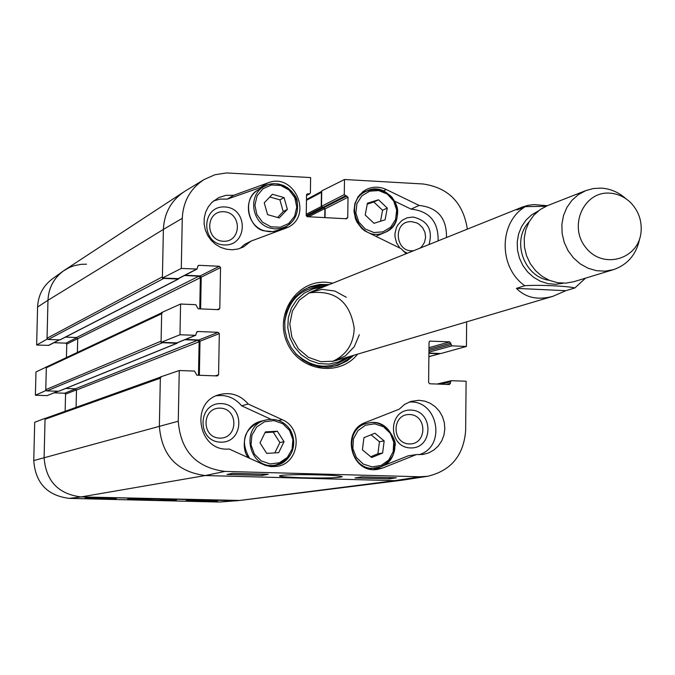 <?xml version="1.0" encoding="UTF-8"?>
<svg xmlns="http://www.w3.org/2000/svg" width="675" height="675" viewBox="0 0 675 675"><rect width="100%" height="100%" fill="white"/><g stroke="black" fill="none" stroke-linecap="round" stroke-linejoin="round"><path stroke-width="1.01" d="M428.92 353.337L439.45 353.759L428.887 356.594M440.286 353.506L439.45 353.759M306.467 200.315L321.435 192.35L321.73 191.489M321.435 192.35L321.224 206.592L324.877 208.533L324.743 217.62M59.349 339.922L48.752 345.381L36.644 345.018L47.022 339.196L47.976 300.274C48.651 287.423 54.186 277.374 64.581 270.143L183.777 191.953C170.952 200.88 164.152 213.368 163.384 229.416L162.413 276.851L47.039 338.243L48.195 339.483L163.848 278.404L162.97 278.066M163.848 278.404L178.166 279.062L179.052 278.319M184.528 275.501L198.922 276.176L200.348 277.72L199.749 308.855M161.671 312.812L46.988 366.711L46.313 367.748L161.654 313.723L162.481 312.432M161.654 313.723L161.097 341.145L45.773 389.669L46.929 390.909L162.532 342.698L161.654 342.36M162.532 342.698L176.892 343.271L177.761 342.605M184.857 339.719L197.699 340.234L199.125 341.778L198.484 375.241M160.355 377.173L45.824 418.196L45.048 419.285L160.338 378.194L161.3 376.836M160.338 378.194L159.359 426.144C161.654 455.397 176.985 471.859 205.352 475.538L394.689 480.667L401.161 480.347L239.853 500.453L81.076 496.927L234.579 500.715L219.341 502.057L238.503 500.597L394.689 480.667L402.469 480.17L427.672 476.272L419.791 476.778L224.935 471.412C196.163 467.665 180.605 450.934 178.259 421.217L179.263 370.516L160.363 376.996L159.359 426.144C161.654 455.397 176.985 471.859 205.352 475.538L394.689 480.667L419.791 476.778M181.28 268.448L197.083 269.047L178.453 278.632L162.388 278.041L181.28 268.448L182.275 218.312C183.119 201.361 190.451 188.409 204.272 179.44L185.102 191.109C171.467 199.952 164.227 212.726 163.384 229.416L47.976 300.274L47.039 338.243M46.313 367.748L45.773 389.669M76.089 407.354L76.494 390.032L75.347 388.8L65.703 388.462M177.247 343.212L58.809 391.264L46.929 390.909M77.38 352.426L77.701 338.757L76.553 337.525L65.517 337.087M178.597 278.969L60.109 339.863L48.195 339.483M45.048 419.285L44.103 457.583C45.858 480.929 58.177 494.041 81.076 496.927C58.177 494.041 45.858 480.929 44.103 457.583L45.073 418.331L34.712 422.263L33.75 460.578C35.429 483.013 47.275 495.61 69.297 498.386L219.341 502.057M565.81 290.689L552.977 296.291C537.908 300.417 525.724 297.776 516.434 288.377L524.796 285.727C538.912 284.648 568.873 286.149 574.822 287.972L565.81 290.689L516.434 288.377M545.898 206.314L525.369 206.626L517.025 209.967L522.534 206.98L527.943 205.36L533.925 204.593L547.324 205.715M609.854 193.151C617.937 193.733 624.991 197.016 631.007 203.006C638.609 211.157 641.959 220.793 641.064 231.905C638.778 259.343 603.112 269.823 586.001 247.793C568.038 226.488 583.664 191 609.854 193.151M639.697 238.511C636.567 254.23 627.809 264.608 613.432 269.654L605.053 271.156L596.472 270.683L588.111 268.253L580.348 263.967L573.581 258.044L568.122 250.746L564.241 242.435L562.132 233.516L561.878 224.404L563.507 215.553L566.924 207.377L571.97 200.281L578.408 194.586L585.908 190.569L593.477 188.511L601.349 188.123C610.521 188.755 618.68 192.274 625.835 198.669M613.432 269.654L573.919 281.686L565.827 283.146L557.55 282.707L549.475 280.378L542 276.269L535.477 270.574L530.212 263.562L526.483 255.572L524.45 246.999L524.222 238.241L525.8 229.719L529.116 221.856L534.001 215.021L540.211 209.537L547.459 205.656L585.908 190.569M186.131 500.639L190.207 500.251L217.612 500.926L213.359 501.314L186.131 500.639M213.359 501.314L213.368 500.825M85.025 498.158L88.442 497.753L116.395 498.437L112.801 498.842L85.025 498.158M112.801 498.842L112.809 498.352M157.207 498.96L127.718 498.985C129.448 499.475 140.138 499.888 159.781 500.217L176.572 499.93L157.207 498.96M63.256 271.055L52.304 278.927C43.073 285.922 38.171 295.287 37.589 307.024L47.976 300.274C48.575 288.065 53.671 278.328 63.256 271.055L69.331 267.511L74.275 265.655L81.186 264.313L86.484 264.187M47.022 339.196L47.495 339.213M46.811 366.812L35.969 371.959L35.387 395.229L45.748 390.631L46.339 366.795M45.748 390.631L46.229 390.648M45.546 418.34L45.073 418.331M65.146 411.277L65.551 394.175L64.657 393.213L54.118 392.85M57.949 391.289L47.064 395.626L35.387 395.229M66.428 357.573L66.749 344.123L65.855 343.162L53.983 342.689M37.589 307.024L36.644 345.018M223.83 211.739C242.198 212.557 241.675 242.333 223.29 241.27C204.854 240.494 205.419 210.592 223.83 211.739M409.641 414.534C427.461 414.982 427.148 444.631 409.312 443.939C391.416 443.542 391.778 413.767 409.641 414.534M220.244 408.147C238.747 408.611 238.224 438.818 219.696 438.109C201.116 437.687 201.698 407.346 220.244 408.147M413.859 250.619C394.664 253.648 392.327 220.101 411.826 221.712L416.669 222.877L418.897 224.1L422.592 227.635L424.921 232.234L425.604 237.338L424.541 242.3L421.867 246.502L420.027 248.147M327.434 285.331L323.781 284.985L308.298 287.457M335.644 366.036L344.436 361.969L351.962 355.818M322.793 287.196L313.116 288.866L304.256 293.11L296.84 299.658L291.398 308.028L288.309 317.655L287.795 327.848L289.913 337.897L294.494 347.085L301.219 354.763L309.614 360.391L319.089 363.58L328.961 364.103L338.546 361.935L347.169 357.235M346.283 297.27L334.842 291.026L322.093 289.356L309.715 292.503L299.354 300.071L292.402 311.065L289.794 324.025L291.904 337.205L298.434 348.848L308.517 357.387L320.794 361.69L333.619 361.192L345.279 355.978L354.24 346.756L359.328 334.758M332.547 361.42C346.461 355.025 353.683 343.913 354.206 328.101C349.912 301.219 334.758 289.516 308.737 292.984M283.947 229.002L287.415 225.813M265.52 185.735L227.289 199.125L220.269 199.083L213.528 200.922M240.123 248.383L244.443 244.493L251.016 241.11L243.498 246.949L238.064 248.991L232.276 249.767L226.42 249.235L220.776 247.413L215.603 244.401L211.165 240.334L207.672 235.398L205.284 229.846L204.128 223.931L204.247 217.941L205.647 212.178L208.246 206.896L211.933 202.357L218.751 197.572L226.032 195.32L233.693 195.286L268 182.866C294.249 172.066 313.487 215.755 287.66 227.475L251.016 241.11M224.885 206.955C201.201 205.47 200.458 243.97 224.193 244.957C247.852 246.308 248.51 208.027 224.885 206.955M438.134 240.874C438.488 221.738 429.452 211.148 411.033 209.107L394.732 201.218M366.5 191.135L362.686 191.827M429.022 244.536C433.055 229.787 427.756 220.624 413.125 217.038L407.202 217.763L401.912 220.472L397.837 224.885L396.411 227.585L394.959 233.575L394.985 236.706L396.529 242.789L399.904 248.088M403.085 250.948L407.354 253.235M418.897 454.739C446.867 446.892 437.923 399.33 409.025 402.081M373.722 469.547L379.628 467.235M382.48 466.096L408.223 455.819L416.365 454.57L382.818 467.969L377.679 469.336C351.354 474.398 340.2 431.004 365.605 422.415L399.22 409.185L404.477 404.494L410.754 401.448L418.913 400.275L424.811 401.136L430.405 403.363L435.383 406.848L439.501 411.404L442.538 416.804L444.344 422.752L444.825 428.954L443.947 435.08L441.762 440.817L438.387 445.854L433.983 449.947L428.777 452.866L423.056 454.461L416.365 454.57M410.94 410.088C387.956 409.084 387.484 447.424 410.518 447.93C433.468 448.799 433.856 410.678 410.94 410.088M270.996 419.31L241.625 405.793C234.9 397.837 226.471 394.487 216.346 395.761M273.341 466.703L278.269 464.4M221.307 403.608C197.438 402.57 196.687 441.627 220.598 442.159C244.434 443.053 245.101 404.215 221.307 403.608M262.271 475.436L227.045 474.474L232.723 473.31L268.237 474.28L262.271 475.436L262.288 474.12M389.348 478.896L355.008 477.959L361.741 476.845L396.36 477.79L389.348 478.896L389.365 477.596M302.78 477.79C325.789 478.28 338.934 477.908 342.217 476.677C338.799 475.478 325.173 474.795 301.328 474.635C288.082 474.736 280.876 475.132 279.703 475.807C278.041 476.474 285.736 477.141 302.78 477.79M182.275 218.312L163.384 229.416L162.388 278.041M325.029 217.637L325.156 208.837L321.511 206.314L321.739 190.907L344.486 179.499L422.997 183.971C448.462 187.709 463.244 202.762 467.345 229.146M427.672 476.272C451.027 470.72 463.683 455.465 465.64 430.507L466.104 381.215L451.347 380.7L450.47 381.831L450.461 383.332L449.297 384.497L429.747 383.771L428.608 382.531L429.038 342.225L429.857 341.111L449.719 341.871L451.972 345.862L466.425 346.452L440.843 353.523L428.929 353.05M199.361 375.275L200.011 341.221L198.872 339.981L185.524 339.449M179.972 334.766L195.708 335.306L177.078 342.875L161.072 342.343L179.972 334.766L180.579 304.028L161.679 312.533L161.072 342.343M200.627 308.888L201.226 277.172L200.087 275.932L185.06 275.231M406.173 253.707L401.102 248.662L364.762 230.884L361.775 228.454L357.075 222.32L355.472 218.776L353.978 211.191L354.873 203.605L358.045 196.788L363.175 191.455L366.314 189.523C372.845 186.427 379.485 186.418 386.243 189.506L419.124 205.436L411.033 209.107M419.124 205.436C437.712 207.503 446.833 218.194 446.479 237.524M233.693 195.286L227.289 199.125M248.206 404.013L282.201 419.681C303.463 428.237 299.438 463.725 276.826 466.391L270.937 466.611L265.157 465.337L229.146 449.002C198.281 452.267 189.346 401.996 219.442 394.622C230.808 391.854 240.393 394.985 248.206 404.013L241.625 405.793M353.827 355.269L347.11 360.897L337.947 365.352L328.016 367.234L319.326 366.744L310.88 364.331L303.083 360.113L296.308 354.274L290.866 347.093L287.018 338.909L284.951 330.1L284.757 321.089L286.445 312.306L289.938 304.155L295.059 297.025L301.573 291.246L310.281 286.647L319.579 284.445L329.231 284.605M332.876 283.146L326.084 282.251C296.502 280.294 274.227 314.516 287.12 342.647C299.101 371.183 339.137 377.536 357.59 354.156M197.083 269.047L197.75 266.473L198.973 265.309L219.358 266.279L220.539 267.562L219.788 308.5L218.565 309.673L198.146 308.787L195.809 304.695L180.579 304.028M195.708 335.306L196.484 332.674L197.707 331.493L218.152 332.336L219.324 333.61L218.573 374.752L217.35 375.941L196.872 375.182L194.535 371.09L179.263 370.516M466.653 321.857L466.425 346.452M344.486 179.499L344.275 194.636L348.022 197.243L347.743 217.637L346.562 218.776L307.387 216.7L306.231 215.435L306.543 194.957L307.142 193.953L309.8 193.767L310.39 192.763L310.618 177.576L226.412 172.943L214.903 174.757L204.272 179.44M260.002 442.893L265.393 431.89L277.366 431.241L284.04 441.695L278.674 452.689L266.692 453.372L260.002 442.893M274.809 452.908L279.872 442.53L273.24 432.143L265.047 432.582M284.04 441.695L279.872 442.53M277.366 431.241L273.24 432.143M384.168 440.91L382.632 453.026L371.689 457.523L362.391 449.828L363.952 437.687L374.903 433.215L384.168 440.91L379.451 441.745L371.064 434.784M370.735 456.739L377.916 453.786L379.451 441.745M382.632 453.026L377.916 453.786M387.264 208.06L385.087 219.805L374.001 223.324L365.217 215.03L367.411 203.259L378.498 199.775L387.264 208.06L382.565 210.262L373.849 202.019L367.251 204.103M378.498 199.775L373.849 202.019M380.531 221.257L382.565 210.262M287.373 209.368L279.231 217.932L267.578 214.65L264.246 202.821L272.413 194.265L284.04 197.572L287.373 209.368L283.222 211.579L279.914 199.851L269.814 196.99M284.04 197.572L279.914 199.851M277.611 217.477L283.222 211.579M306.248 214.262L321.224 206.592M306.239 215.587L322.059 207.503M306.712 216.439L346.874 195.986M308.652 216.768L324.877 208.533M76.494 390.032L199.125 341.778M58.523 391.314L176.892 343.271M75.347 388.8L197.699 340.234M77.701 338.757L200.348 277.72M59.763 339.938L178.166 279.062M76.553 337.525L198.922 276.176M178.259 421.217L33.75 460.578M224.935 471.412L205.352 475.538L81.076 496.927L69.297 498.386M524.796 285.727C498.327 267.308 498.732 222.176 525.369 206.626M563.338 283.213L555.761 284.31L548.066 283.677L540.599 281.332L533.706 277.383L527.698 272.017L522.855 265.469L519.404 258.036L517.497 250.071L517.227 241.928L518.602 233.989L521.564 226.623L525.96 220.151L531.596 214.869L538.22 211.03M549.273 280.294C523.893 277.037 511.127 240.359 529.006 222.05M77.701 338.673L66.749 344.123M76.933 337.61L65.855 343.162M59.105 339.913L48.296 345.482M76.486 389.872L65.551 394.175M75.651 388.851L64.657 393.213M57.755 391.281L47.064 395.626M326.936 285.525L319.984 285.263L314.82 285.888L308.154 287.795L303.446 290.005M330.252 367.04L335.315 365.85L341.727 363.218L347.558 359.454L351.447 355.97M324.81 286.386C301.953 287.018 288.579 298.974 284.673 322.245M295.523 353.422C313.031 369.242 330.944 370.313 349.253 356.619M382.818 467.969L374.979 469.091M386.243 189.506L383.366 190.924M268 182.866L261.293 186.815M282.201 419.681L278.573 420.525M201.226 277.172L220.539 267.562M200.087 275.932L219.358 266.279M217.215 309.614L219.788 308.5M177.879 278.758L196.493 269.173M197.935 265.849L198.973 265.309M200.011 341.221L219.324 333.61M198.872 339.981L218.152 332.336M215.207 375.857L218.573 374.752M176.605 342.959L195.218 335.391M196.805 331.872L197.707 331.493M429.545 341.263L430.203 341.069M428.979 347.65L449.719 341.871M428.962 349.177L450.858 343.119M428.954 350.637L450.841 344.621M428.937 352.164L451.972 345.862M440.412 384.168L450.47 381.831M445.956 384.37L450.461 383.332M345.49 218.717L347.743 217.637M306.703 194.375L307.733 193.818M306.543 195.337L309.201 193.902M321.511 206.314L344.275 194.636M322.625 207.537L345.423 195.902M325.156 208.837L348.022 197.243M289.567 430.448L292.891 439.543L292.089 449.179L287.305 457.456L279.492 462.738L270.177 463.961L261.208 460.89L254.374 454.106L251.032 444.968L251.859 435.299L256.677 427.013L264.524 421.765L273.839 420.576L282.774 423.672L289.567 430.448M290.242 429.848C284.243 421.411 276.277 418.095 266.363 419.901C239.136 425.174 248.408 470.846 275.552 465.05C292.604 458.823 297.506 447.095 290.242 429.848M270.067 465.978L275.552 465.05C285.5 465.362 300.527 448.706 290.292 429.848C284.276 421.411 276.303 418.095 266.363 419.901L260.955 421.192C243.818 429.047 240.03 441.433 249.59 458.325M381.181 465.446L372.094 466.889L363.226 464.054L356.366 457.498L352.865 448.529L353.43 438.936L357.944 430.616L365.496 425.233L374.591 423.841L383.417 426.701L390.243 433.24L393.727 442.167L393.179 451.727L388.707 460.038L381.181 465.446M370.06 468.897L381.299 466.627C405.413 457.937 393.272 416.796 368.423 423.048C341.474 427.334 349.439 473.04 376.287 468.003L381.274 466.636C390.597 461.033 395.12 454.182 394.858 446.074C397.87 443.154 386.665 418.677 368.423 423.048L362.264 424.305M382.987 231.863L373.899 232.529L365.276 229.028L358.83 222.05L355.852 212.979L356.923 203.631L361.842 195.851L369.613 191.194L378.692 190.561L387.281 194.088L393.694 201.049L396.664 210.077L395.609 219.4L390.732 227.171L382.987 231.863M383.012 233.162L385.02 232.403C411.311 221.982 390.648 177.846 365.833 191.455C342.427 201.884 358.999 242.072 383.012 233.162M376.827 235.879L385.02 232.403C393.019 228.386 397.221 221.738 397.634 212.465C398.056 208.153 396.107 202.989 391.778 196.999C384.033 189.751 375.376 187.903 365.833 191.455L359.885 194.451M270.97 226.8L262.6 222.261L256.854 214.515L254.888 205.09L257.082 195.885L262.997 188.713L271.443 185.001L280.758 185.473L289.086 190.029L294.798 197.75L296.764 207.124L294.604 216.312L288.723 223.484L280.294 227.23L270.97 226.8M270.388 228.125L274.919 228.901L280.598 228.513L285.93 226.64L290.081 223.864L293.465 220.168L295.92 215.755L297.321 210.853L297.582 205.715L296.705 200.602L294.722 195.792L291.752 191.523L287.93 188.021L283.466 185.465L278.589 183.997L273.552 183.676L268.608 184.537L264.026 186.536C247.379 195.227 251.741 223.813 270.388 228.125M264.988 230.926C246.476 226.657 242.156 198.298 258.677 189.667C241.169 197.674 248.434 229.306 264.938 230.934L269.452 231.702L273.991 231.517L280.412 229.458L272.886 231.643L264.988 230.926M439.847 353.717L428.887 356.653M306.475 199.488L321.73 191.354M522.534 206.98L311.512 291.718M552.977 296.291L335.517 360.686M574.822 287.98L585.546 278.142M437.012 384.041L451.347 380.7M306.534 195.522L309.8 193.767M249.531 458.3C241.481 453.642 240.773 426.17 260.955 421.192M280.412 229.458L285.93 226.64C295.009 221.096 298.755 212.988 297.177 202.331C298.451 194.864 279.745 176.74 264.026 186.536L258.677 189.667"/></g></svg>
